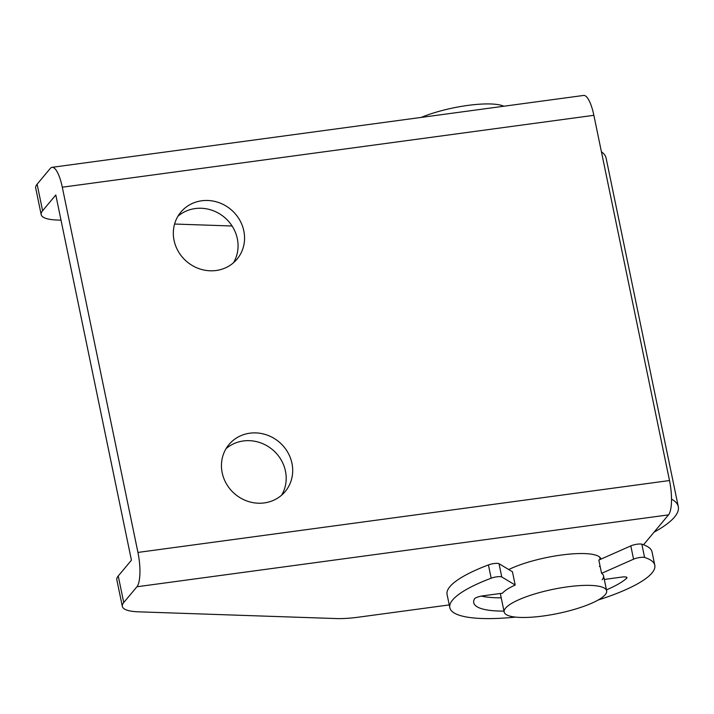 <?xml version="1.0" encoding="UTF-8"?>
<svg xmlns="http://www.w3.org/2000/svg" width="714" height="714" viewBox="0 0 714 714"><rect width="100%" height="100%" fill="white"/><g stroke="black" fill="none" stroke-linecap="round" stroke-linejoin="round"><path stroke-width="1.07" d="M600.974 559.124A53.202 12.522 168.3 0 0 600.965 559.08A53.202 12.522 168.3 0 0 561.266 555.046A53.202 12.522 168.3 0 0 508.752 569.54M226.026 448.713A36.628 34.129 -140.1 0 1 243.349 440.966A36.628 34.129 -140.1 0 1 279.335 457.094A36.628 34.129 -140.1 0 1 281.619 495.168M249.855 433.193A36.628 34.129 -140.1 0 1 287.323 451.587A36.628 34.129 -140.1 0 1 285.181 491.544A36.628 34.129 -140.1 0 1 264.296 502.915A36.628 34.129 -140.1 0 1 226.829 484.52A36.628 34.129 -140.1 0 1 228.962 444.563A36.628 34.129 -140.1 0 1 249.855 433.193M177.893 216.297A36.628 34.129 -140.1 0 1 195.225 208.559A36.628 34.129 -140.1 0 1 231.202 224.687A36.628 34.129 -140.1 0 1 233.487 262.761M201.723 200.777A36.628 34.129 -140.1 0 1 239.19 219.171A36.628 34.129 -140.1 0 1 237.048 259.128A36.628 34.129 -140.1 0 1 216.163 270.499A36.628 34.129 -140.1 0 1 178.696 252.104A36.628 34.129 -140.1 0 1 180.838 212.147A36.628 34.129 -140.1 0 1 201.723 200.777M136.927 586.765A27.908 7.72 -97.7 0 0 137.936 552.431L669.5 480.54A27.908 7.72 82.3 0 1 668.5 514.883L136.927 586.765L123.745 602.545A52.327 12.316 168.3 0 0 122.335 606.418A52.327 12.316 168.3 0 0 138.525 611.827L336.017 618.556A52.327 12.316 168.3 0 0 358.883 617.128L449.249 604.91M137.936 552.431L62.296 187.211A27.908 7.72 -97.7 0 0 52.06 167.326A27.908 7.72 -97.7 0 0 50.292 168.424L37.11 184.203L42.608 210.764L55.799 194.984L131.43 560.204L118.238 575.984L123.745 602.545M669.5 480.54L593.869 115.32L62.296 187.211M232.086 225.999L174.573 224.035M61.011 220.162L57.388 220.046A52.327 12.316 168.3 0 1 41.198 214.637L35.7 188.077A52.327 12.316 -11.7 0 1 37.11 184.203M643.528 544.764L668.5 514.883M52.06 167.326L583.624 95.444A27.908 7.72 82.3 0 1 593.869 115.32M122.335 606.418L116.837 579.857A52.327 12.316 -11.7 0 1 118.238 575.984M42.608 210.764A52.327 12.316 168.3 0 0 41.198 214.637M671.517 499.122A139.551 32.853 -11.7 0 1 678.3 506.708A139.551 32.853 -11.7 0 1 674.543 517.034A139.551 32.853 -11.7 0 1 654.033 532.189M601.42 151.796A139.551 32.853 -11.7 0 1 606.106 158.089L678.3 506.708M505.566 608.149A52.327 12.316 -11.7 0 1 560.303 587.952A52.327 12.316 -11.7 0 1 606.65 590.799A52.327 12.316 -11.7 0 1 605.24 594.673A52.327 12.316 -11.7 0 1 550.503 614.879A52.327 12.316 -11.7 0 1 504.164 612.023A52.327 12.316 -11.7 0 1 505.566 608.149M421.242 117.399A52.327 12.316 -11.7 0 1 503.816 106.234M503.968 611.104A80.236 18.894 168.3 0 1 473.739 602.741A80.236 18.894 168.3 0 1 474.462 598.885A6.979 1.642 -11.7 0 1 474.587 598.707A6.979 1.642 -11.7 0 1 482.86 595.86L502.477 593.209A52.327 12.316 168.3 0 1 515.205 585.034L501.781 577.001A6.979 1.642 168.3 0 0 491.17 578.215L488.421 564.935A6.979 1.642 -11.7 0 1 499.032 563.721L512.447 571.753L515.205 585.034M515.579 617.11A104.663 24.642 -11.7 0 1 449.82 607.694L447.071 594.414A104.663 24.642 -11.7 0 1 449.891 586.667A104.663 24.642 -11.7 0 1 488.421 564.935M602.143 579.732A52.327 12.316 168.3 0 0 603.553 575.859A52.327 12.316 168.3 0 0 601.581 573.351L598.832 560.071L630.81 545.898A6.979 1.642 -11.7 0 1 641.832 544.193L644.581 557.473A104.663 24.642 -11.7 0 1 654.792 565.247A104.663 24.642 -11.7 0 1 651.98 572.994A104.663 24.642 -11.7 0 1 598.18 600.001M449.82 607.694A104.663 24.642 -11.7 0 1 452.64 599.947A104.663 24.642 -11.7 0 1 491.17 578.215M599.394 566.452A52.327 12.316 168.3 0 0 599.992 565.658M601.581 573.351L633.568 559.178L630.81 545.898M641.832 544.193A104.663 24.642 -11.7 0 1 652.043 551.967L654.792 565.247M481.37 596.11A80.236 18.894 168.3 0 0 501.219 597.823M606.454 589.88A80.236 18.894 168.3 0 0 626.597 578.313L626.348 577.108M626.597 578.313A6.979 1.642 -11.7 0 0 626.963 577.608A6.979 1.642 -11.7 0 0 621.76 577.082L604.294 579.447M644.581 557.473A6.979 1.642 168.3 0 0 633.568 559.178M499.032 563.721L501.781 577.001M606.65 590.799L603.553 575.859M600.162 559.481L599.653 557.045M504.164 612.023L500.327 593.504"/></g></svg>
